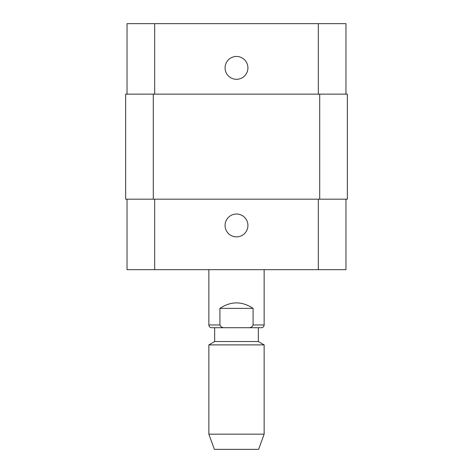 <?xml version="1.0" encoding="UTF-8"?>
<svg xmlns="http://www.w3.org/2000/svg" width="473" height="473" viewBox="0 0 473 473"><rect width="100%" height="100%" fill="white"/><g stroke="black" fill="none" stroke-linecap="round" stroke-linejoin="round"><path stroke-width="0.71" d="M219.915 308.372C230.972 301.07 242.028 301.07 253.085 308.372L253.085 324.957C252.168 327.032 250.436 327.955 247.899 327.724L225.101 327.724C222.564 327.955 220.832 327.032 219.915 324.957L219.915 308.372L253.085 308.372M219.915 324.957C220.832 327.032 222.564 327.955 225.101 327.724L211.62 327.724C209.941 327.558 209.019 326.636 208.859 324.957L219.915 324.957M264.141 269.669L264.141 324.957C263.981 326.636 263.059 327.558 261.38 327.724L247.899 327.724M258.341 327.724L258.341 341.541L214.659 341.541L208.859 344.894L208.859 434.161L264.141 434.161L264.141 344.894L208.859 344.894M264.141 434.161L258.613 449.35L214.387 449.35L208.859 434.161M225.071 225.444A11.429 11.429 0 0 1 242.211 215.546A11.429 11.429 0 0 1 242.211 235.341A11.429 11.429 0 0 1 225.071 225.444M225.071 67.881A11.429 11.429 0 0 1 242.211 57.984A11.429 11.429 0 0 1 242.211 77.773A11.429 11.429 0 0 1 225.071 67.881M345.964 94.139L345.964 23.65L127.036 23.65L127.036 94.139M345.964 199.18L345.964 269.669L127.036 269.669L127.036 199.18M319.707 199.18L347.348 199.18L347.348 94.139L125.652 94.139L125.652 199.18L319.707 199.18L319.707 94.139M125.652 94.139L125.652 199.18M264.141 324.957L253.085 324.957M154.677 199.18L154.677 269.669M318.323 199.18L318.323 269.669M154.677 94.139L154.677 23.65M318.323 94.139L318.323 23.65M153.293 94.139L153.293 199.18M208.859 269.669L208.859 324.957M214.659 327.724L214.659 341.541M258.341 341.541L264.141 344.894"/></g></svg>
